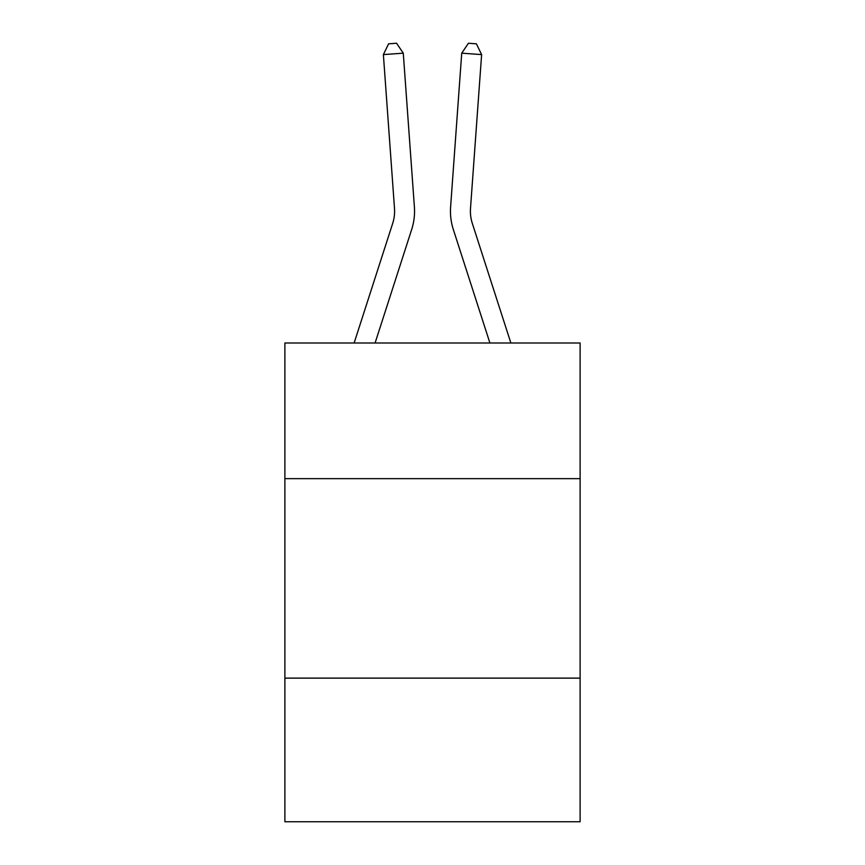 <?xml version="1.0" encoding="UTF-8"?>
<svg xmlns="http://www.w3.org/2000/svg" width="865" height="865" viewBox="0 0 865 865"><rect width="100%" height="100%" fill="white"/><g stroke="black" fill="none" stroke-linecap="round" stroke-linejoin="round"><path stroke-width="1.3" d="M284.888 478.648L580.112 478.648L580.112 342.994L284.888 342.994L284.888 821.75L580.112 821.75L580.112 678.128L284.888 678.128M580.112 678.128L580.112 478.648M414.389 206.865L403.274 53.165L414.389 206.865A59.847 59.847 0 0 1 411.664 229.539L375.086 342.994M354.131 342.994L392.678 223.419A39.898 39.898 0 0 0 394.494 208.303L383.379 54.603L388.601 43.823L396.559 43.25L403.274 53.165L383.379 54.603M510.869 342.994L472.322 223.419A39.898 39.898 0 0 1 470.506 208.303L481.621 54.603L461.726 53.165L450.611 206.865A59.847 59.847 0 0 0 453.336 229.539L489.914 342.994M392.678 223.419A39.898 39.898 0 0 0 394.494 208.303A39.898 39.898 0 0 1 392.678 223.419A39.898 39.898 0 0 0 394.494 208.303A39.898 39.898 0 0 1 392.678 223.419A39.898 39.898 0 0 0 394.494 208.303A39.898 39.898 0 0 1 392.678 223.419A39.898 39.898 0 0 0 394.494 208.303A39.898 39.898 0 0 1 392.678 223.419A39.898 39.898 0 0 0 394.494 208.303A39.898 39.898 0 0 1 392.678 223.419A39.898 39.898 0 0 0 394.494 208.303A39.898 39.898 0 0 1 392.678 223.419A39.898 39.898 0 0 0 394.494 208.303A39.898 39.898 0 0 1 392.678 223.419A39.898 39.898 0 0 0 394.494 208.303A39.898 39.898 0 0 1 392.678 223.419A39.898 39.898 0 0 0 394.494 208.303A39.898 39.898 0 0 1 392.678 223.419A39.898 39.898 0 0 0 394.494 208.303A39.898 39.898 0 0 1 392.678 223.419A39.898 39.898 0 0 0 394.494 208.303A39.898 39.898 0 0 1 392.678 223.419A39.898 39.898 0 0 0 394.494 208.303A39.898 39.898 0 0 1 392.678 223.419A39.898 39.898 0 0 0 394.494 208.303A39.898 39.898 0 0 1 392.678 223.419A39.898 39.898 0 0 0 394.494 208.303A39.898 39.898 0 0 1 392.678 223.419A39.898 39.898 0 0 0 394.494 208.303A39.898 39.898 0 0 1 392.678 223.419A39.898 39.898 0 0 0 394.494 208.303A39.898 39.898 0 0 1 392.678 223.419A39.898 39.898 0 0 0 394.494 208.303A39.898 39.898 0 0 1 392.678 223.419A39.898 39.898 0 0 0 394.494 208.303A39.898 39.898 0 0 1 392.678 223.419A39.898 39.898 0 0 0 394.494 208.303A39.898 39.898 0 0 1 392.678 223.419A39.898 39.898 0 0 0 394.494 208.303M481.621 54.603L476.399 43.823L468.441 43.25L461.726 53.165L450.611 206.865M472.322 223.419A39.898 39.898 0 0 1 470.506 208.303A39.898 39.898 0 0 0 472.322 223.419A39.898 39.898 0 0 1 470.506 208.303A39.898 39.898 0 0 0 472.322 223.419A39.898 39.898 0 0 1 470.506 208.303A39.898 39.898 0 0 0 472.322 223.419A39.898 39.898 0 0 1 470.506 208.303A39.898 39.898 0 0 0 472.322 223.419A39.898 39.898 0 0 1 470.506 208.303A39.898 39.898 0 0 0 472.322 223.419A39.898 39.898 0 0 1 470.506 208.303A39.898 39.898 0 0 0 472.322 223.419A39.898 39.898 0 0 1 470.506 208.303A39.898 39.898 0 0 0 472.322 223.419A39.898 39.898 0 0 1 470.506 208.303"/></g></svg>
